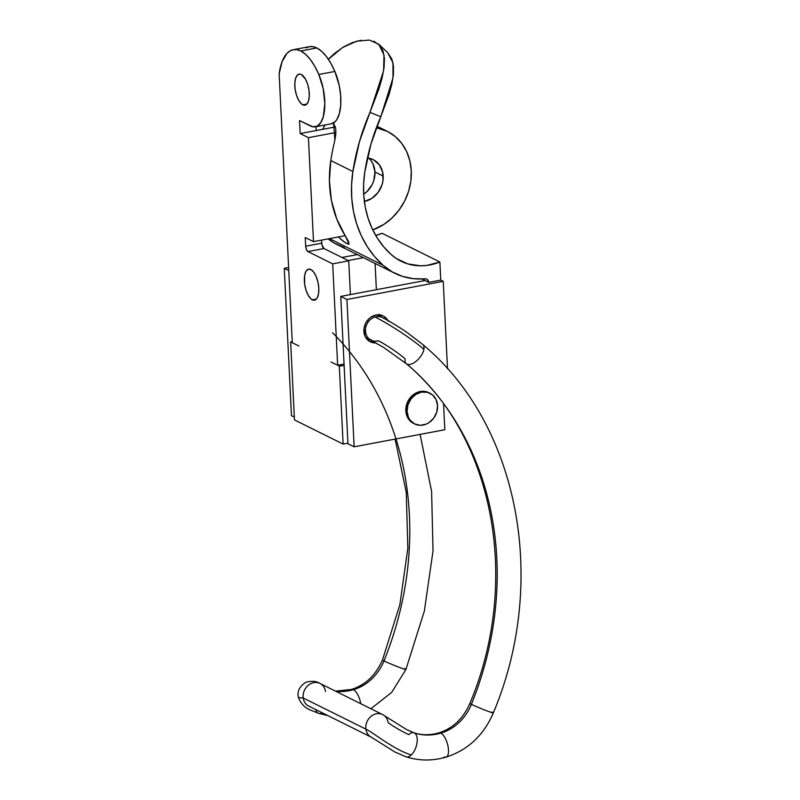 <?xml version="1.0" encoding="UTF-8"?>
<svg xmlns="http://www.w3.org/2000/svg" width="800" height="800" viewBox="0 0 800 800"><rect width="100%" height="100%" fill="white"/><g stroke="black" fill="none" stroke-linecap="round" stroke-linejoin="round"><path stroke-width="1.2" d="M302.79 104.83A15.81 6.76 79.3 0 1 295.03 88.48A15.81 6.76 79.3 0 1 299.12 74.13A15.81 6.76 79.3 0 1 301.3 74.5L299.91 74.09L297.42 75.06L295.63 78.26L294.82 83.19L295.11 89.11L296.46 95.11L298.65 100.28L301.36 103.84L304.18 105.24L306.67 104.27L308.46 101.07L309.27 96.14L308.98 90.22L307.63 84.22L305.44 79.05L301.3 74.5A15.81 6.76 79.3 0 1 309.06 90.85A15.81 6.76 79.3 0 1 304.97 105.2A15.81 6.76 79.3 0 1 302.79 104.83L306.87 104.06L302.79 104.83M312.32 299.83A15.81 6.76 79.3 0 1 304.57 283.48A15.81 6.76 79.3 0 1 308.66 269.13A15.81 6.76 79.3 0 1 310.84 269.5L308.14 269.28L305.95 271.4L304.63 275.55L304.65 284.11L305.99 290.11L308.19 295.28L310.9 298.84L313.72 300.24L316.21 299.27L317.21 297.92L318.53 293.78L318.8 288.25L317.96 282.17L316.16 276.47L313.66 272.02L310.84 269.5A15.81 6.76 79.3 0 1 318.59 285.85A15.81 6.76 79.3 0 1 314.51 300.2A15.81 6.76 79.3 0 1 312.32 299.83L316.4 299.06L312.32 299.83M363.69 194.22A22.58 19.43 116.4 0 0 374.94 171.97L383.19 176.07A22.58 19.43 -63.6 0 1 364.36 201.48M306.08 47.9L309.45 46.67L313.06 46.69L316.81 47.95A54.21 23.17 -100.7 0 0 309.33 46.69L293.28 49.71A54.21 23.17 79.3 0 1 300.76 50.97L316.81 47.95L321.63 51.3L326.36 56.47L330.83 63.28L334.87 71.46L339.25 85.64L340.66 95.71L340.71 105.26L339.39 113.46L336.81 119.6L335.12 121.72L331.11 123.84M315.3 126.82L331.35 123.79A34.69 14.83 -100.7 0 0 334.87 71.46L318.82 74.48L334.87 71.46A54.21 23.17 -100.7 0 0 316.81 47.95L300.76 50.97A54.21 23.17 79.3 0 1 318.82 74.48A34.69 14.83 79.3 0 1 315.3 126.82A34.69 14.83 79.3 0 1 310.52 126.01L299.53 120.55L300.17 133.55L308.42 137.67L335.91 132.49L308.42 137.67L313.5 241.63L305.25 237.55L305.68 246.21L321.73 243.19L321.58 240.11L321.97 244.93L324 248.55L348.74 260.84L332.69 263.87L337.65 365.25L331.05 361.98L339.3 366.08L344.13 365.56L339.3 366.08L340.89 364.64L339.3 366.08L343.12 444.08L294.46 419.91L290.64 341.91L292.24 341.72L290.64 341.91L298.9 345.99L292.29 342.71L279.15 73.89L282.07 61.71L286.97 53.38L290.03 50.93L293.4 49.69L297.01 49.71L300.76 50.97L305.58 54.32L310.31 59.49L314.78 66.3L318.82 74.48L323.2 88.66L324.81 103.63L323.34 116.48L320.76 122.62L317.15 126.16L312.83 126.8L299.53 120.55L300.17 133.55L316.22 130.53L316.03 126.68L316.22 130.53L300.16 133.55L308.42 137.67L313.5 241.63L305.25 237.53L305.68 246.21L306.43 249.58L307.95 251.57L332.69 263.87L337.65 365.25L331.05 361.98L339.3 366.08L343.12 444.08L347.93 443.18L343.12 444.08L294.46 419.91L290.64 341.91L298.9 346.01L292.29 342.71L279.15 73.89A54.21 23.17 79.3 0 1 293.28 49.71M348.74 260.84L350.39 294.59L348.74 260.84L324 248.55L307.95 251.57L332.69 263.87L348.74 260.84M300.17 133.55L335.43 126.93L300.17 133.55M337.65 365.25L344.06 364.04L337.65 365.25M290.64 341.91L292.26 341.98L290.64 341.91M313.5 241.63L345.19 235.66L313.5 241.63M372.75 229.9L383.91 224.38L392 218.01L398.97 210.18L404.57 201.17L408.58 191.35L410.85 181.08L411.27 170.77L409.85 160.8L406.64 151.56L401.75 143.41L395.38 136.66L387.77 131.57L376.37 127.72A54.18 46.61 -63.6 0 1 387.25 131.31A54.18 46.61 -63.6 0 1 410.71 182.02A54.18 46.61 -63.6 0 1 372.75 229.9M370.97 160.57L373.01 163.97L374.94 171.97L383.19 176.07A22.58 19.43 -63.6 0 0 373.17 159.62A22.58 19.43 -63.6 0 0 367.42 157.95L373.39 159.73L379.22 164.67L382.59 171.92L383.01 180.37L382.07 184.65L378.06 192.5L371.78 198.42L364.18 201.51M379.04 127.23L376.92 126.25A54.18 46.61 116.4 0 1 379 127.21L387.25 131.31M368.76 158.15A22.58 19.43 116.4 0 1 374.94 171.97L373.82 180.55L372.15 184.65L366.9 191.67L363.53 194.32M307.95 251.57A4.52 1.93 79.3 0 1 305.68 246.21L321.73 243.19A4.52 1.93 -100.7 0 0 324 248.55L307.95 251.57M332.54 332.75A310.45 267.09 -63.6 0 1 383.99 660.91A45.16 38.85 -63.6 0 1 353.45 689.68A55.89 48.08 -63.6 0 1 335.99 691.4A55.89 48.08 116.4 0 0 353.45 689.68A12.65 5.05 73.7 0 1 360.76 703.71A12.65 5.05 -106.3 0 0 353.45 689.68A12.65 5.05 -106.3 0 0 351.51 689.43A12.65 5.05 73.7 0 1 353.45 689.68A45.16 38.85 116.4 0 0 383.99 660.91A12.65 0.57 -157.9 0 1 382.48 659.98A12.65 0.57 22.1 0 0 383.99 660.91A310.45 267.09 116.4 0 0 395.98 438.94M318.66 713.39A12.65 6.39 -72 0 0 322.21 712.79A12.65 6.39 108 0 1 318.71 713.41A12.65 6.39 108 0 1 318.24 713.22A12.65 6.39 108 0 1 315.75 709.59M328 715.67L318.68 713.4C310.1 709.63 303.29 709.13 298.47 697.61C296.9 691.63 299.34 686.53 305.81 682.3C311.68 680.7 316.4 681.08 319.98 683.45A12.65 10.88 116.4 0 0 308.03 685.48A12.65 10.88 116.4 0 0 303.22 698A12.65 10.88 116.4 0 0 303.22 698.02L298.47 697.61L303.22 698L365.9 729.16A12.65 10.88 -63.6 0 1 365.9 729.14A12.65 10.88 -63.6 0 1 370.71 716.62A12.65 10.88 -63.6 0 1 382.66 714.59A12.65 10.88 -63.6 0 1 388.16 722.67A12.65 10.88 -63.6 0 1 388.16 722.68C394.33 727.06 401.19 731.05 408.75 734.63A12.65 6.39 108 0 1 413.87 732.77A12.65 6.39 108 0 1 414.35 732.96A55.89 48.08 116.4 0 0 440.87 733.11A12.65 5.05 -106.3 0 0 438.92 732.87A12.65 5.05 73.7 0 1 440.87 733.11A45.16 38.85 116.4 0 0 471.41 704.35A12.65 0.57 -157.9 0 1 469.89 703.42A12.65 0.57 22.1 0 0 471.41 704.35A310.45 267.09 116.4 0 0 406.92 364.11A12.65 6.3 130.6 0 1 406.21 363.64A12.65 6.3 130.6 0 1 405.11 358.82C397.04 351.67 382.45 342.68 378.36 340.74A12.65 10.88 -63.6 0 1 371.09 340.18A12.65 10.88 -63.6 0 1 365.59 332.11A12.65 10.88 -63.6 0 1 375.07 316.98C388.82 323.97 411.29 338.23 423.88 349.34A12.65 6.3 130.6 0 1 416.77 360.71A12.65 6.3 130.6 0 1 406.92 364.11A310.45 267.09 -63.6 0 1 471.41 704.35A12.65 0.57 22.1 0 0 484.47 709.92A12.65 0.57 22.1 0 0 493.33 712.93A12.65 0.57 -157.9 0 1 484.47 709.92A12.65 0.57 -157.9 0 1 471.41 704.35A45.16 38.85 -63.6 0 1 440.87 733.11A12.65 5.05 73.7 0 1 447.89 745.67A12.65 5.05 73.7 0 1 446.1 757.12A12.65 5.05 73.7 0 1 444.16 756.87M381.42 714.08A12.65 10.88 116.4 0 0 370.15 717.14A12.65 10.88 116.4 0 0 365.9 729.14L303.22 698.02A12.65 10.88 -63.6 0 1 307.47 685.99A12.65 10.88 -63.6 0 1 318.75 682.94A12.65 10.88 -63.6 0 1 325.48 691.52M406 756.8A12.65 6.39 -72 0 0 411.26 754.98C393.25 749.31 374.38 733.24 365.9 729.14C374.38 733.24 393.25 749.31 411.26 754.98A12.65 6.39 -72 0 0 417.03 742.71A12.65 6.39 -72 0 0 414.35 732.96A12.65 6.39 108 0 1 417.03 742.71A12.65 6.39 108 0 1 411.26 754.98A12.65 6.39 108 0 1 406.14 756.85A12.65 6.39 108 0 1 405.65 756.65M369.77 339.39A12.65 10.88 -63.6 0 1 365.59 332.11A12.65 10.88 -63.6 0 1 375.07 316.98A12.65 10.88 -63.6 0 1 382.34 317.53A12.65 10.88 -63.6 0 1 382.35 317.54L376.95 314.86M363.88 331.26L365.59 332.11L363.88 331.26M422.61 344.39A12.65 6.3 130.6 0 1 423.88 349.34C411.29 338.23 388.82 323.97 375.07 316.98A12.65 10.88 -63.6 0 1 383.66 318.33M422.78 344.53A12.65 6.3 130.6 0 1 423.88 349.34A12.65 6.3 130.6 0 1 416.77 360.71A12.65 6.3 130.6 0 1 406.92 364.11M491.81 712A12.65 0.57 -157.9 0 1 493.33 712.93M446.1 757.12A12.65 5.05 -106.3 0 0 447.89 745.67A12.65 5.05 -106.3 0 0 440.87 733.11A55.89 48.08 -63.6 0 1 414.35 732.96M382.34 317.53C383.8 318.1 396.92 325.4 407.59 332.88L422.73 344.49C519.11 424.51 548.64 581.5 493.33 712.92C483.7 735.29 467.95 750.03 446.06 757.13C432.43 761.05 419.11 760.95 406.1 756.83L394.77 751.94L371.4 737.24A12.65 10.88 -63.6 0 1 365.9 729.16A12.65 10.88 116.4 0 0 365.9 729.16A12.65 10.88 116.4 0 0 371.04 737.05M309.96 706.6A12.65 10.88 -63.6 0 1 303.22 698.02A12.65 10.88 116.4 0 0 308.72 706.09L371.4 737.24M383.99 660.91A12.65 0.57 22.1 0 0 397.05 666.48A12.65 0.57 22.1 0 0 405.91 669.49A12.65 0.57 -157.9 0 1 397.05 666.48A12.65 0.57 -157.9 0 1 383.99 660.91M404.39 668.56A12.65 0.57 -157.9 0 1 405.91 669.49L391.68 692.41L370.89 708.74M429.96 393.22L428.72 392.6A17.16 14.76 116.4 0 0 420.28 391.51L421.51 392.12A17.16 14.76 -63.6 0 1 429.96 393.22A17.16 14.76 -63.6 0 1 437.17 410.52A17.16 14.76 -63.6 0 1 423.12 425.05A17.16 14.76 -63.6 0 1 414.68 423.96A17.16 14.76 -63.6 0 1 407.47 406.66A17.16 14.76 -63.6 0 1 421.51 392.12L420.28 391.51A17.16 14.76 116.4 0 0 406.23 406.04A17.16 14.76 116.4 0 0 413.45 423.34L408.85 419.51L406.28 414L405.97 407.57L407.96 401.21L411.94 395.88L417.32 392.38L423.27 391.26L428.88 392.69M421.51 392.12L427.41 392.28L432.53 394.91L436.1 399.63L437.57 405.72L436.71 412.24L433.67 418.2L428.9 422.7L426.08 424.18L420.13 425.3L414.52 423.87L410.09 420.12L408.54 417.54L407.07 411.46L407.92 404.94L410.97 398.97L415.74 394.47L421.51 392.12M379.13 314.27L381.55 317.14A14.45 12.43 116.4 0 0 379.8 314.89M388.32 321.32L387.02 319.15L383.29 315.99L381 315.12L376.04 314.99L371.18 316.97L369.02 318.67L365.66 323.16L363.99 328.52L365.11 336.4L368.12 340.37L370.15 341.73L376.09 342.9A14.45 12.43 -63.6 0 1 370.29 341.8A14.45 12.43 -63.6 0 1 363.88 331.28A14.45 12.43 -63.6 0 1 370 317.82A14.45 12.43 -63.6 0 1 383.15 315.92A14.45 12.43 -63.6 0 1 387.92 320.53M294.32 417.09L291.46 415.67L284.26 268.34L288.77 270.58L284.26 268.34L288.62 267.52L284.26 268.34L291.46 415.67L294.32 417.09M347.95 443.74L354.14 446.81L444.82 429.74L443.57 404.15L444.82 429.74L354.14 446.81L347.95 443.74L340.75 296.41L346.93 299.48L354.14 446.81L346.93 299.48L340.75 296.41L347.95 443.74M341.96 257.48L357.24 254.6L341.96 257.48M348.15 260.55L363.42 257.67L348.15 260.55M375.08 263.47L376.36 289.7L375.08 263.47M425 280.55L340.75 296.41L425 280.55L421.83 278.95L425.01 280.54M371.21 339.65L367.45 339.76M447.51 368.82L443.24 281.35L346.93 299.48L443.24 281.35L440.74 280.11L443.24 281.35L447.51 368.82M375.1 263.48L376.39 289.7L375.1 263.48M373.83 41.19L380.01 45.59L383.09 51.23L384.44 58.53L384.1 67.35L382.19 77.49L379.01 88.63L369.99 112.35A210.17 180.82 -63.6 0 0 352.88 171.51L330.82 160.55A112.91 97.14 116.4 0 0 345.22 235.7L336.74 218.97L331.42 200.45L329.42 180.75L330.82 160.55L352.88 171.51A112.91 97.14 -63.6 0 0 382.95 265.19L329.47 238.62L382.95 265.19A72.26 62.17 -63.6 0 0 394.94 273.33A72.26 62.17 -63.6 0 0 424.85 278.75A4.52 3.89 -63.6 0 1 426.72 279.08A4.52 3.89 -63.6 0 1 428.72 282.37L440.76 280.11L439.88 262L382.15 233.31L439.88 262L426.89 265.42L420.36 265.8L407.7 263.87L396.26 258.48L391.22 254.59L383.81 246.95L377.43 238.27L372.16 228.65L368.09 218.26L365.29 207.25L363.79 195.77L363.61 184.01L364.77 172.15L370.96 144.06L380.78 116.79L369.99 112.35L359.5 141.49L352.88 171.51L351.57 185L351.77 198.36L353.48 211.4L356.66 223.92L361.28 235.73L367.27 246.65L374.52 256.52L382.95 265.19L392.05 271.79L402.3 276.33L413.35 278.68L426.3 278.91L427.53 279.64L428.72 282.37L440.76 280.11L439.88 262A58.71 50.51 -63.6 0 1 400.97 261.2A58.71 50.51 -63.6 0 1 391.22 254.59A99.36 85.48 -63.6 0 1 364.77 172.15A196.63 169.16 -63.6 0 1 380.78 116.79L393.01 77.87L392.96 62.75L387.54 52.46L378.72 44.22L383.98 54.82L383.6 70.74L369.99 112.35L380.78 116.79L389.06 94.54L391.87 84.03L393.42 74.43L393.46 66.04L391.88 59.05L387.44 52.36M428.72 282.37L425 280.52L428.72 282.37M344.57 247.65L334.33 243.11L328.06 238.89A72.26 62.17 116.4 0 0 337.21 244.65L394.94 273.33M375.71 235.46L382.15 233.31A58.71 50.51 116.4 0 1 375.72 235.46M330.82 160.55A210.17 180.82 -63.6 0 1 334.88 140.12A210.17 180.82 116.4 0 0 330.82 160.55M348.9 244.22L348.64 241.67L345.22 235.7L349.09 244.1L345.37 242.8L338.25 236.97L343.7 241.63L348.16 244.2M322.6 129.35L325.09 124.97L322.6 129.35M333.59 122.92L334.88 140.12L335.83 134.14L335.73 128.57L333.47 122.79M328.38 59.29L342.48 47.56L356.82 41.14L369.45 40.08L378.71 44.22M361.02 40.26L352.38 42.6L343.28 47.07L334.22 53.66L328.35 59.25M395.1 439.1L406.25 492.29L407.86 548.16L399.85 604.72L382.48 659.98C375.75 675.18 365.45 684.99 351.56 689.42L335.45 691.13M365.7 337.51L383.58 347.37L406.26 363.68C493.67 435.95 521.44 580.93 469.89 703.42C463.17 718.62 452.86 728.43 438.97 732.85C430.14 735.35 421.78 735.33 413.91 732.78L406.6 729.59L382.66 714.59L319.98 683.45M420.1 434.4L431.6 491.41L433.03 550.93L424.37 610.96L405.91 669.49M413.45 423.34L414.68 423.96"/></g></svg>
